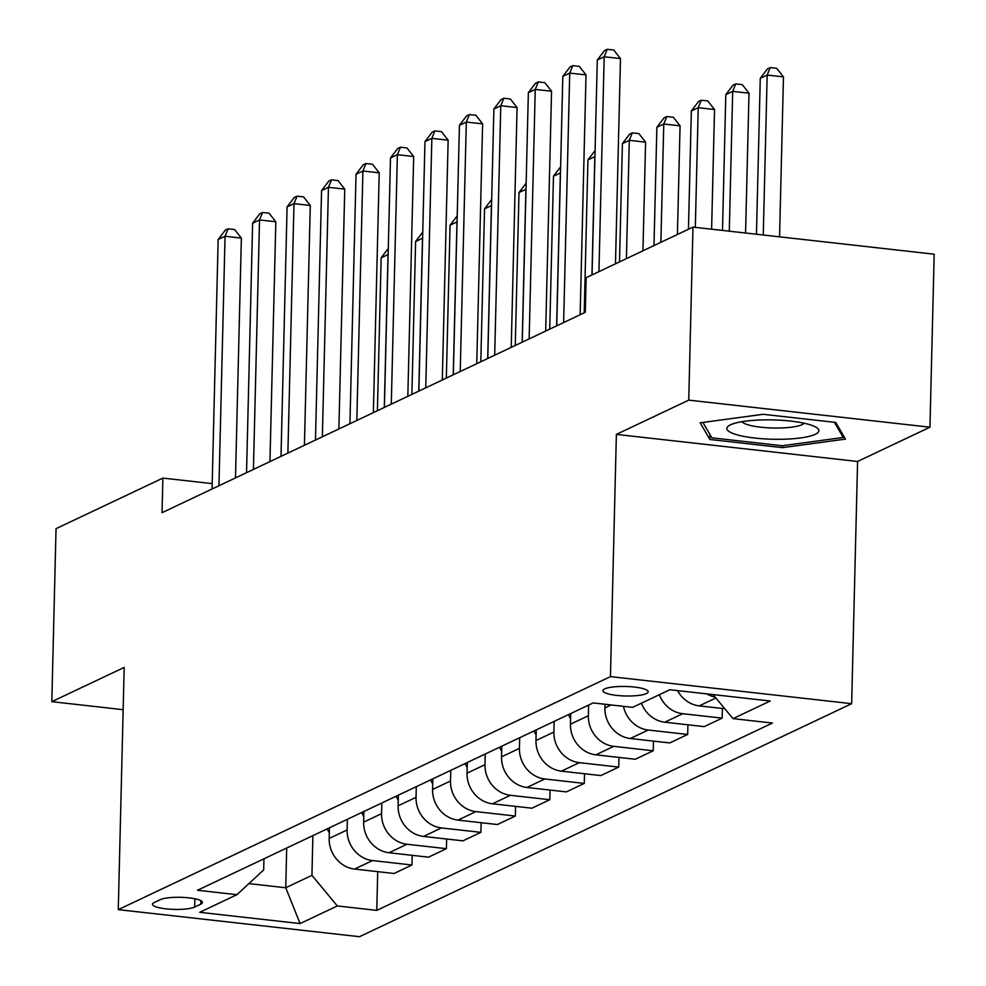 <?xml version="1.0" encoding="UTF-8"?>
<svg xmlns="http://www.w3.org/2000/svg" width="986" height="986" viewBox="0 0 986 986"><rect width="100%" height="100%" fill="white"/><g stroke="black" fill="none" stroke-linecap="round" stroke-linejoin="round"><path stroke-width="1.48" d="M604.689 688.881A22.653 4.757 -178.6 0 0 602.902 690.668A22.653 4.757 -178.6 0 0 620.995 695.783A22.653 4.757 -178.6 0 0 646.409 693.565A22.653 4.757 -178.6 0 0 648.196 691.778A22.653 4.757 -178.6 0 0 630.103 686.675A22.653 4.757 -178.6 0 0 604.689 688.881M929.958 427.197L688.746 400.131L616.373 434.395L857.586 461.473L929.958 427.197L934.186 254.191L692.973 227.113L586.128 277.707L585.29 312.303L162.037 512.683L162.887 478.087L56.042 528.669L51.814 701.675L123.151 709.686M857.586 461.473L851.657 703.684L359.483 936.7L118.271 909.634L610.445 676.618L851.657 703.684M194.661 907.058L200.737 904.187A21.951 4.61 -178.6 0 0 202.463 902.461A21.951 4.61 -178.6 0 0 184.937 897.506A21.951 4.61 -178.6 0 0 160.311 899.651L154.247 902.523A21.951 4.61 -178.6 0 0 152.51 904.261A21.951 4.61 -178.6 0 0 170.036 909.203A21.951 4.61 -178.6 0 0 194.661 907.058L194.871 898.764M248.903 883.616L285.73 887.745L311.933 875.346L337.323 905.949L376.775 910.374L772.445 723.058L733.005 718.621L713.051 694.588M337.323 905.949L300.101 923.574L199.702 912.309L236.936 894.684L263.681 869.935L263.952 858.794M733.005 718.621L770.226 701.009L669.827 689.732L632.605 707.356L593.165 702.932L197.496 890.259L236.936 894.684M688.746 400.131L692.973 227.113M616.373 434.395L610.445 676.618M118.271 909.634L124.187 667.411L51.814 701.675M212.2 483.621L162.887 478.087M286.704 848.022L285.73 887.745L300.101 923.574M312.895 835.623L311.933 875.346M329.447 827.784L329.176 838.445A28.323 25.562 64.7 0 0 354.578 869.06L394.03 873.485L411.951 864.993L412.185 855.33M347.368 819.304L347.109 829.965A28.323 25.562 64.7 0 0 372.511 860.568L411.951 864.993M363.908 811.466L363.649 822.127A28.323 25.562 64.7 0 0 389.051 852.742L428.491 857.167L446.411 848.675L446.646 839.012M381.829 802.986L381.57 813.647A28.323 25.562 64.7 0 0 406.971 844.25L446.411 848.675M398.381 795.147L398.11 805.808A28.323 25.562 64.7 0 0 423.512 836.424L462.952 840.848L480.885 832.357L481.119 822.694M416.302 786.668L416.043 797.329A28.323 25.562 64.7 0 0 441.432 827.932L480.885 832.357M432.842 778.829L432.583 789.49A28.323 25.562 64.7 0 0 457.985 820.105L497.425 824.53L515.345 816.038L515.579 806.375M450.762 770.349L450.503 781.011A28.323 25.562 64.7 0 0 475.905 811.614L515.345 816.038M467.302 762.523L467.044 773.172A28.323 25.562 64.7 0 0 492.445 803.787L531.885 808.212L549.806 799.72L550.052 790.057M485.235 754.031L484.964 764.692A28.323 25.562 64.7 0 0 510.366 795.295L549.806 799.72M501.775 746.205L501.517 756.854A28.323 25.562 64.7 0 0 526.918 787.469L566.358 791.894L584.279 783.414L584.513 773.751M519.696 737.713L519.437 748.374A28.323 25.562 64.7 0 0 544.839 778.977L584.279 783.414M536.236 729.887L535.977 740.535A28.323 25.562 64.7 0 0 561.379 771.151L600.819 775.575L618.74 767.096L618.986 757.433M554.157 721.395L553.898 732.056A28.323 25.562 64.7 0 0 579.3 762.659L618.74 767.096M570.709 713.568L570.45 724.217A28.323 25.562 64.7 0 0 595.852 754.832L635.292 759.257L653.213 750.777L653.447 741.115M588.63 705.076L588.371 715.737A28.323 25.562 64.7 0 0 613.773 746.34L653.213 750.777M604.997 704.263L604.911 707.911A28.323 25.562 64.7 0 0 630.313 738.514L669.753 742.939L687.673 734.459L687.908 724.796M376.775 910.374L377.712 871.649M659.314 694.711A28.323 25.562 64.7 0 0 682.706 713.716L722.146 718.141L722.381 708.478M722.146 718.141L704.226 726.62L664.774 722.196A28.323 25.562 64.7 0 1 641.393 703.203M623.472 706.333A28.323 25.562 64.7 0 0 648.233 730.034L687.673 734.459M677.567 690.607A28.323 25.562 64.7 0 0 699.247 705.877L724.796 708.749M706.74 693.873A28.323 25.562 64.7 0 0 715.121 697.077M763.102 414.293L700.171 422.809L709.895 439.485L782.539 447.632L845.458 439.115L835.746 422.439L763.102 414.293M782.576 445.684L782.539 447.632M710.006 434.616L709.895 439.485M235.494 477.914L241.36 238.094L225.054 236.258L218.954 485.741M218.165 239.524L225.338 230.095L228.099 228.789L225.054 236.258L218.165 239.524L212.064 488.994M228.099 228.789L234.619 229.528L241.36 238.094M329.324 832.887L327.105 828.893M384.306 407.452L388.04 254.548L381.151 257.814L377.404 410.718M381.151 257.814L388.287 248.447M269.954 461.596L275.821 221.776L259.528 219.94L253.427 469.422M252.626 223.206L259.811 213.777L262.559 212.471L259.528 219.94L252.626 223.206L246.537 472.688M262.559 212.471L269.079 213.21L275.821 221.776M304.428 445.278L310.282 205.458L293.988 203.634L287.887 453.104M287.099 206.887L294.272 197.459L297.032 196.165L293.988 203.634L287.099 206.887L280.998 456.37M297.032 196.165L303.552 196.892L310.282 205.458M338.888 428.959L344.755 189.139L328.449 187.315L322.36 436.786M321.559 190.569L328.745 181.141L331.493 179.846L328.449 187.315L321.559 190.569L315.471 440.052M331.493 179.846L338.013 180.574L344.755 189.139M363.785 816.568L361.566 812.575M418.767 391.134L422.501 238.242L415.611 241.496L411.877 394.4M415.611 241.496L422.748 232.129M398.245 800.25L396.039 796.257M453.24 374.828L456.974 221.924L450.072 225.178L446.338 378.082M450.072 225.178L457.221 215.811M432.718 783.932L430.5 779.938M487.7 358.51L491.435 205.606L484.545 208.859L480.811 361.763M484.545 208.859L491.681 199.492M373.361 412.641L379.216 172.821L362.922 170.997L356.821 420.467M356.032 174.251L363.205 164.835L365.966 163.528L362.922 170.997L356.032 174.251L349.931 423.733M365.966 163.528L372.486 164.255L379.216 172.821M467.179 767.613L464.973 763.62M522.161 342.191L525.908 189.287L519.006 192.541L515.271 345.445M519.006 192.541L526.142 183.174M815.225 434.333A46.022 9.663 -178.6 0 0 815.644 427.024A46.022 9.663 -178.6 0 0 773.406 419.925A46.022 9.663 -178.6 0 0 730.478 424.818A46.022 9.663 -178.6 0 0 730.232 424.941A46.022 9.663 -178.6 0 0 755.227 438.092A46.022 9.663 -178.6 0 0 815.225 434.333M741.94 421.7A31.503 6.619 -178.6 0 0 769.228 427.862A31.503 6.619 -178.6 0 0 802.062 424.646A31.503 6.619 -178.6 0 0 804.108 423.216M834.39 422.291L843.24 437.476L782.268 445.734L711.88 437.833L702.907 422.439M843.289 435.381L843.24 437.476M407.822 396.323L413.689 156.503L397.383 154.679L391.294 404.149M390.493 157.933L397.666 148.516L400.427 147.21L397.383 154.679L390.493 157.933L384.392 407.415M400.427 147.21L406.947 147.937L413.689 156.503M442.295 380.004L448.149 140.185L431.856 138.36L425.755 387.831M424.966 141.627L432.139 132.198L434.9 130.892L431.856 138.36L424.966 141.627L418.865 391.097M434.9 130.892L441.42 131.619L448.149 140.185M476.756 363.686L482.622 123.866L466.316 122.042L460.228 371.512M459.427 125.308L466.6 115.88L469.361 114.573L466.316 122.042L459.427 125.308L453.326 374.779M469.361 114.573L475.881 115.3L482.622 123.866M501.652 751.295L499.434 747.302M556.634 325.873L560.368 172.969L553.479 176.235L549.744 329.127M553.479 176.235L560.615 166.856M536.113 734.977L533.907 730.983M591.945 274.946L594.841 156.651L587.939 159.917L584.205 312.821M587.939 159.917L595.076 150.538M570.586 718.658L568.367 714.677M642.946 250.801L645.596 142.157L629.302 140.332L622.412 143.599L619.516 261.894M626.406 258.628L629.302 140.332L632.346 132.863L638.866 133.591L645.596 142.157M622.412 143.599L629.586 134.17L632.346 132.863M511.229 347.368L517.083 107.548L500.789 105.724L494.689 355.194M493.887 108.99L501.073 99.561L503.821 98.255L500.789 105.724L493.887 108.99L487.799 358.46M503.821 98.255L510.341 98.982L517.083 107.548M677.407 234.483L680.069 125.838L663.763 124.014L656.873 127.28L653.989 245.576M660.879 242.309L663.763 124.014L666.807 116.545L673.327 117.272L680.069 125.838M656.873 127.28L664.046 117.852L666.807 116.545M545.689 331.05L551.556 91.23L535.25 89.406L529.149 338.876M528.36 92.672L535.534 83.243L538.294 81.937L535.25 89.406L528.36 92.672L522.26 342.142M538.294 81.937L544.814 82.664L551.556 91.23M711.609 229.208L714.53 109.52L698.236 107.696L691.346 110.962L688.45 229.257M695.315 227.384L698.236 107.696L701.28 100.227L707.8 100.954L714.53 109.52M691.346 110.962L698.519 101.533L701.28 100.227M580.15 314.731L586.017 74.911L569.723 73.087L563.622 322.558M562.821 76.353L570.007 66.925L572.755 65.618L569.723 73.087L562.821 76.353L556.733 325.824M572.755 65.618L579.275 66.345L586.017 74.911M745.576 233.016L749.003 93.202L732.697 91.378L725.807 94.644L722.491 230.428M729.283 231.192L732.697 91.378L735.741 83.909L742.261 84.636L749.003 93.202M725.807 94.644L732.98 85.215L735.741 83.909M615.474 263.817L620.477 58.593L604.184 56.769L598.933 271.643M597.294 60.035L604.467 50.606L607.228 49.3L604.184 56.769L597.294 60.035L592.044 274.909M607.228 49.3L613.748 50.027L620.477 58.593M779.556 236.837L783.463 76.883L767.17 75.059L760.268 78.325L756.459 234.237M763.263 235.001L767.17 75.059L770.214 67.59L776.721 68.317L783.463 76.883M760.268 78.325L767.453 68.897L770.214 67.59M347.109 829.965L329.176 838.445M381.57 813.647L363.649 822.127M416.043 797.329L398.11 805.808M450.503 781.011L432.583 789.49M484.964 764.692L467.044 773.172M519.437 748.374L501.517 756.854M553.898 732.056L535.977 740.535M588.371 715.737L570.45 724.217M611.147 704.953L604.911 707.911M372.511 860.568L354.578 869.06M406.971 844.25L389.051 852.742M441.432 827.932L423.512 836.424M475.905 811.614L457.985 820.105M510.366 795.295L492.445 803.787M544.839 778.977L526.918 787.469M579.3 762.659L561.379 771.151M613.773 746.34L595.852 754.832M648.233 730.034L630.313 738.514M682.706 713.716L664.774 722.196M715.885 698.002L699.247 705.877M200.824 900.637L200.737 904.187"/></g></svg>
